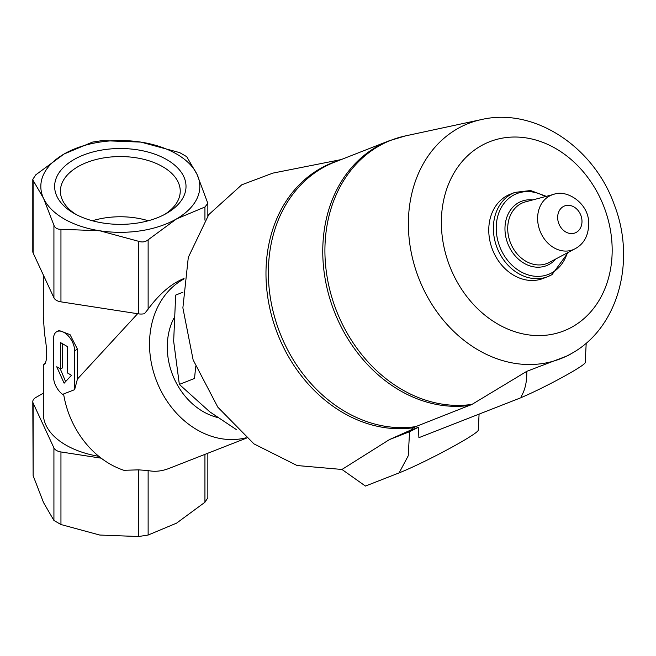 <?xml version="1.0" encoding="UTF-8"?>
<svg xmlns="http://www.w3.org/2000/svg" width="656" height="656" viewBox="0 0 656 656"><rect width="100%" height="100%" fill="white"/><g stroke="black" fill="none" stroke-linecap="round" stroke-linejoin="round"><path stroke-width="0.98" d="M73.874 213.257A65.69 37.925 0 0 0 166.772 213.257A65.69 37.925 0 0 0 166.772 159.621A65.69 37.925 0 0 0 73.874 159.621A65.69 37.925 0 0 0 73.874 213.257L73.874 213.257M140.901 142.106A79.499 45.895 180 0 1 197.112 174.562A79.499 45.895 180 0 1 176.538 218.899A79.499 45.895 180 0 1 99.745 230.773A79.499 45.895 180 0 1 43.534 198.317A79.499 45.895 180 0 1 64.108 153.988A79.499 45.895 180 0 1 140.901 142.106L179.687 152.618L186.714 156.677L197.112 174.562L207.837 203.376L204.934 207.009L176.538 218.899L148.133 239.801C145.402 242.023 142.204 242.515 138.539 241.285L99.745 230.773L60.951 229.28C57.375 229.403 55.03 228.05 53.923 225.229L43.534 198.317L33.136 180.433L32.8 179.367L35.711 174.89L64.108 153.988L92.504 142.098L102.106 140.614L140.901 142.106M44.723 363.842L44.575 363.908C47.396 360.833 47.396 350.919 44.575 334.166L43.304 316.987L43.312 274.913M98.826 456.322A77.014 44.46 180 0 1 43.312 413.624L43.312 365.023L44.879 363.736M74.645 389.287L74.645 389.648A14.908 8.602 -120 0 0 74.645 389.287L74.645 350.747A14.908 8.602 -120 0 0 68.142 335.741A14.908 8.602 -120 0 0 56.654 331.747L58.925 330.435L70.044 334.642L77.433 349.131L77.433 379.053L137.629 313.716M246.541 438.085L169.125 468.392C161.729 471.262 154.734 471.984 148.133 470.549L138.539 469.86L123.853 470.295A85.706 69.716 -111.4 0 1 63.591 393.977L74.645 389.648M246.164 437.765A85.706 69.716 -111.4 0 1 156.653 381.226A85.706 69.716 -111.4 0 1 183.983 278.948M32.8 179.367L32.8 251.519A9.938 5.74 180 0 0 33.136 253.003L53.923 297.799A9.938 5.74 180 0 0 60.951 301.85L138.539 313.855A9.938 5.74 180 0 0 144.451 313.716L148.133 309.14C159.4 293.814 171.339 283.597 183.951 278.505L184.049 278.464M74.743 389.229L77.433 379.053M182.844 292.273L175.669 295.085L173.66 341.251L179.342 384.408L194.529 378.463L195.677 366.729M341.136 159.588L272.855 173.118L241.761 184.803L208.772 214.602L188.305 257.365L182.876 307.861L193.135 359.923L217.833 407.187L253.954 443.891L297.094 465.53L341.965 469.466L365.458 486.063L399.127 472.878L408.229 455.805L409.574 431.714L389.402 439.61L412.411 429.327M551.934 274.643A45.215 36.777 -111.4 0 1 547.875 276.602L543.25 278.406A45.215 36.777 -111.4 0 1 492.525 249.715A45.215 36.777 -111.4 0 1 510.278 194.209L514.903 192.397A45.215 36.777 -111.4 0 0 497.141 247.911A45.215 36.777 -111.4 0 0 547.875 276.602L552.049 274.593L568.252 252.388M418.397 427.277L418.905 437.675L521.75 397.405L522.135 397.167L521.233 396.404C525.169 389.812 527.014 381.456 526.76 371.337L472.017 404.383A138.949 113.021 -111.4 0 1 329.788 289.829A138.949 113.021 -111.4 0 1 405.293 135.94L388.975 140.86L334.593 162.155A139.121 113.16 -111.4 0 0 275.692 320.759A139.121 113.16 -111.4 0 0 415.699 426.63L412.066 428.647L412.542 429.573L418.397 427.277A69.766 4.961 152.9 0 1 409.574 431.714M521.75 397.405L521.233 396.404M586.21 343.145L585.193 362.629A42.23 3.001 152.9 0 1 562.627 377.175A42.23 3.001 152.9 0 1 522.135 397.167M472.017 404.383L415.699 426.63M572.786 352.789A126.329 102.754 -111.4 0 1 571.983 353.248A126.329 102.754 -111.4 0 1 418.684 278.021A126.329 102.754 -111.4 0 1 481.455 119.556C534.911 107.067 594.287 147.42 614.434 205.131C635.812 260.211 618.846 326.524 572.786 352.789L568.039 355.585L526.76 371.337M479.085 414.108L478.249 430.205A49.684 3.534 152.9 0 1 448.31 449.171A49.684 3.534 152.9 0 1 399.127 472.878M389.402 439.61L341.965 469.466M179.342 384.408L209.789 411.837L236.209 429.491M217.612 417.503A64.591 52.537 -111.4 0 1 173.766 318.398M207.845 453.23L207.845 497.781L204.934 502.25L176.538 523.16L148.133 535.042L138.539 536.526L99.745 535.042L60.951 524.529L53.923 520.47L43.534 502.586L33.136 475.674L32.8 401.62A9.938 5.74 180 0 1 35.711 397.569L43.312 393.182M101.188 458.183L60.951 451.959A9.938 5.74 180 0 1 53.923 447.9L33.136 403.104A9.938 5.74 180 0 1 32.8 401.62M56.654 331.747A14.908 8.602 -120 0 0 53.571 338.57L53.571 377.11A14.908 8.602 -120 0 0 63.796 395.183M60.598 369L56.728 366.77L64.108 383.194L71.488 375.289L67.625 373.059L67.625 346.688L60.598 342.629L60.598 369L62.468 367.918L62.468 343.711M60.262 368.811L65.6 381.595M148.281 220.76A59.917 34.588 0 0 0 92.357 220.76M164.631 214.438A59.917 34.588 0 0 0 180.236 191.158A59.917 34.588 0 0 0 120.319 156.563A59.917 34.588 0 0 0 60.409 191.158A59.917 34.588 0 0 0 76.006 214.438M576.411 232.298A14.481 11.775 -111.4 0 1 557.674 218.136A14.481 11.775 -111.4 0 1 575.402 207.903A14.481 11.775 -111.4 0 1 576.411 232.298M575.632 248.46A29.348 23.87 -111.4 0 1 575.009 248.804A29.348 23.87 -111.4 0 1 540.06 231.101A29.348 23.87 -111.4 0 1 553.697 194.381L525.62 201.818A32.677 26.576 -111.4 0 0 510.434 242.704A32.677 26.576 -111.4 0 0 549.343 262.408L575.788 248.37C584.832 243.13 589.121 234.077 588.645 221.211C587.358 201.851 565.677 189.256 553.697 194.381M555.878 258.948A34.514 28.069 -111.4 0 1 549.662 264.13A34.514 28.069 -111.4 0 1 506.317 239.063A34.514 28.069 -111.4 0 1 532.762 199.924M567.268 252.904A43.37 35.276 -111.4 0 1 552.401 272.502A43.37 35.276 -111.4 0 1 496.444 232.708A43.37 35.276 -111.4 0 1 545.226 196.62M572.942 326.516A101.59 82.631 -111.4 0 1 441.463 227.124A101.59 82.631 -111.4 0 1 565.89 155.292A101.59 82.631 -111.4 0 1 572.942 326.516M470.09 405.334A139.121 113.16 -111.4 0 1 330.083 299.464A139.121 113.16 -111.4 0 1 388.975 140.86M413.592 427.696A139.334 113.332 -111.4 0 1 272.248 318.037A139.334 113.332 -111.4 0 1 338.176 160.745M204.934 454.37L204.934 502.25M148.133 470.549L148.133 535.042M138.539 469.86L138.539 536.526M60.951 451.959L60.951 524.529M53.923 447.9L53.923 520.47M33.136 403.104L33.136 475.674M204.934 220.137L204.934 207.009M148.133 309.14L148.133 239.801M138.539 313.855L138.539 241.285M60.951 301.85L60.951 229.28M53.923 297.799L53.923 225.229M33.136 253.003L33.136 180.433M74.645 350.747L77.433 349.131M546.309 196.341L530.573 190.527L514.903 192.397M481.455 119.556L405.293 135.94M207.845 215.881L207.845 203.376M43.821 364.162L45.207 363.367"/></g></svg>
